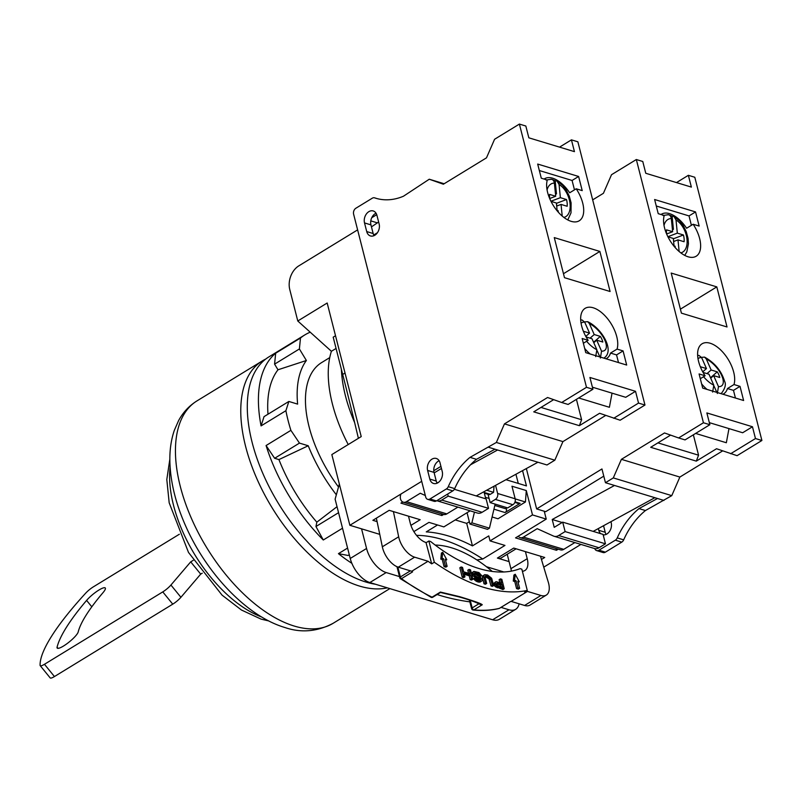 <?xml version="1.0" encoding="UTF-8"?>
<svg xmlns="http://www.w3.org/2000/svg" width="802" height="802" viewBox="0 0 802 802"><rect width="100%" height="100%" fill="white"/><g stroke="black" fill="none" stroke-linecap="round" stroke-linejoin="round"><path stroke-width="1.2" d="M379.767 534.363L349.862 525.29L331.838 454.574L361.221 436.589L327.176 303.006L297.783 320.99L331.406 351.286L336.068 348.439M348.228 444.539A112.4 58.927 -121.5 0 1 331.406 351.286M297.783 320.99L289.773 289.562A17.985 13.193 -73.1 0 1 298.825 265.853L357.612 229.883L421.702 481.33L349.862 525.29M518.272 483.416L515.937 474.253M505.982 479.686L526.453 485.902L522.563 470.634M495.566 485.38L497.631 493.471L515.175 498.794L511.967 486.223L526.292 490.563L532.498 514.924L546.242 519.084L544.237 511.225M485.781 498.824L483.967 491.716M335.527 335.747L333.191 337.171L342.695 374.444A2769.557 1452.011 58.5 0 1 354.634 422.574A2769.557 1452.011 -121.5 0 1 358.394 438.323M376.359 518.172A2769.557 1452.011 58.5 0 1 377.08 521.591A2769.557 1452.011 -121.5 0 1 382.333 546.794A17.985 9.434 58.5 0 0 398.293 567.174L411.737 571.255L428.067 561.26A210.214 110.215 58.5 0 0 431.697 563.856L434.313 562.262A210.214 110.215 58.5 0 0 527.275 590.442L521.851 569.179L520.097 568.648A161.854 84.862 -121.5 0 1 430.644 541.52L428.89 540.989L434.313 562.262M400.228 578.122A1.794 0.952 -54.1 0 0 400.479 578.783A1.794 0.952 -54.1 0 0 401.491 578.663L412.589 571.866A210.214 110.215 -121.5 0 1 411.737 571.255M396.96 566.683L399.787 577.771A1.794 0.782 165.7 0 1 400.368 576.969A1.794 0.942 -121.5 0 0 401.491 578.663A210.214 110.215 58.5 0 0 432.057 597.169L440.398 592.066L459.446 596.618C473.761 600.929 481.37 603.645 482.263 604.758L473.922 609.861A1.794 0.942 -121.5 0 1 472.177 607.906A1.794 0.782 165.7 0 0 471.606 608.698A1.794 1.794 0 0 0 473.17 610.051A1.794 1.424 -84.3 0 0 473.922 609.861A210.214 110.215 58.5 0 0 499.385 608.347L510.483 601.55A210.214 110.215 58.5 0 0 511.135 601.39L524.588 605.46A17.985 9.434 58.5 0 0 529.962 605.089L546.292 595.094A17.985 9.434 58.5 0 0 548.287 582.162A2769.557 1452.011 -121.5 0 1 540.488 556.197L544.718 557.47L541.46 559.465M507.215 554.252L510.894 568.688A17.985 9.434 -121.5 0 1 511.375 571.124M509.09 561.611L497.4 558.072A13.484 7.068 58.5 0 0 501.43 557.791L516.117 548.799M354.634 422.574A112.4 58.927 -121.5 0 1 341.401 369.391M377.08 521.591L372.86 520.308L389.191 510.323L420.178 519.716L410.925 525.37M497.4 558.072L513.731 548.077L540.488 556.197M556.017 548.498L556.468 550.282L515.546 537.871L546.242 519.084M441.421 513.751L441.872 515.536L400.95 503.125L402.784 502.002M558.262 549.18L556.468 550.282M416.519 535.355A194.455 101.944 -121.5 0 1 482.754 559.004L476.899 559.956M482.754 559.004L504.959 545.42L490.042 540.899L488.769 535.896L472.448 545.891A194.455 101.944 58.5 0 0 426.253 531.886L437.541 524.979M532.498 514.924L490.042 540.899M543.756 567.154L580.929 544.408M503.867 571.986L486.393 566.683M443.666 514.433L441.872 515.536M470.132 510.814L443.857 526.894L428.95 522.373L413.872 531.596M469.942 524.047L487.476 529.36L489.441 528.167L471.897 522.844L469.942 524.047L467.045 512.709M526.292 490.563L525.43 501.992L498.002 518.774L492.087 516.979M472.448 545.891L466.704 523.385L469.36 521.761M515.195 498.884L525.43 501.992M515.034 501.831L520.117 503.365L505.1 512.558L493.942 509.18M489.441 528.167L495.145 504.117M515.175 498.794A4.491 3.298 106.9 0 1 512.909 504.719L507.686 507.917L490.142 502.593L488.027 494.283M474.443 512.127L471.897 522.844M489.09 498.443L485.4 497.33M490.142 502.593L495.365 499.405A4.491 3.298 -73.1 0 0 497.631 493.471M494.032 486.223L493.571 492.328L490.303 494.323A2.697 1.975 106.9 0 1 488.919 494.553L484.338 493.16M455.265 519.917L466.704 523.385M486.674 490.233L493.571 492.328M520.117 503.365A2.697 1.975 106.9 0 1 518.734 503.596L514.824 502.403M506.052 507.425L506.453 508.999A2.697 1.975 106.9 0 1 505.1 512.558M525.42 551.626L527.225 558.693A17.985 9.434 -121.5 0 1 524.919 570.493A17.985 9.434 -121.5 0 1 522.383 571.255M527.275 590.442L524.668 592.046A210.214 110.215 58.5 0 0 527.465 591.395L540.909 595.475A17.985 9.434 58.5 0 0 546.292 595.094M408.489 516.167L410.283 523.245A17.985 9.434 -121.5 0 0 425.982 542.503L431.697 563.856M393.411 511.596A2769.557 1452.011 -121.5 0 1 398.664 536.799A17.985 9.434 58.5 0 0 414.624 557.179L428.067 561.26M511.135 601.39L527.465 591.395M426.283 542.593L428.89 540.989M435.165 545.059A125.894 66.005 -121.5 0 1 492.298 571.455M431.055 597.289A1.794 1.794 0 0 0 432.779 597.209A1.794 0.942 -121.5 0 1 432.057 597.169A1.794 1.183 115.9 0 1 431.055 597.289L400.479 578.783A1.794 1.794 0 0 1 399.787 577.771M479.937 604.127L482.263 604.758M499.646 608.177A1.794 0.942 -121.5 0 1 499.526 608.287A1.794 0.942 -121.5 0 1 499.385 608.347A1.794 1.514 76.3 0 1 499.014 608.497C490.984 610.452 482.373 610.964 473.17 610.051M495.395 581.991L493.511 583.906L495.004 586.402L502.934 589.54L504.237 588.738L501.831 579.315L500.428 578.884L501.501 583.104L496.177 581.671L494.814 583.114L497.4 586.483L504.237 588.738M500.428 578.884L499.125 579.686L499.867 582.603M484.679 574.663L482.383 576.648L483.987 583.796L485.39 584.227L486.694 583.425L485.11 577.209L485.451 576.016L486.934 575.906L490.283 578.031L492.308 585.129L493.711 585.55L491.636 578.262L487.566 574.984L484.679 574.663L483.686 575.846L485.29 582.994L486.694 583.425M485.13 576.658L488.979 578.833L491.004 585.921L492.408 586.352L493.711 585.55M474.904 577.811L473.601 578.613L473.992 579.285L477.2 581.741L480.087 582.062L482.132 580.748L481.952 579.204L480.378 577.25L474.533 573.811L474.694 572.748L476.177 572.648L481.681 575.605L478.964 572.568L473.922 571.405L472.929 572.588L473.18 573.59L474.995 575.615L480.598 578.984L480.619 579.916L479.375 580.097L474.904 577.811L476.198 579.505L478.513 580.939L481.4 581.26M474.433 573.4L477.731 574.493L478.974 575.986L480.378 576.407L481.681 575.605M473.922 571.405L471.887 572.728L471.877 574.392L473.691 576.417L478.102 578.493L479.375 580.097M469.09 569.39L470.213 573.801L463.666 571.816L462.543 567.405L461.14 566.974L463.546 576.407L464.949 576.828L463.977 573.019L470.523 575.004L471.496 578.813L472.899 579.244L470.493 569.811L469.09 569.39L467.787 570.182L468.579 573.3M461.14 566.974L459.837 567.776L462.233 577.199L463.636 577.63L464.949 576.828M464.308 574.312L469.22 575.806L470.193 579.615L471.596 580.036L472.899 579.244M515.215 574.252L513.912 575.054L513.29 581.079L514.754 581.52L516.558 588.598L518.313 589.129L519.616 588.327L517.811 581.26L519.275 581.701L515.215 574.252L514.593 580.287L516.057 580.728L517.861 587.796L519.616 588.327M442.714 552.267L441.411 553.069L440.789 559.104L442.253 559.545L444.057 566.613L445.812 567.144L447.115 566.352L445.31 559.275L446.774 559.716L442.714 552.267L442.092 558.302L443.556 558.743L445.361 565.811L447.115 566.352M496.298 583.826L500.508 585.099L500.939 586.813M493.711 584.708L495.024 583.916M494.102 585.38L495.405 584.588M493.511 583.906L494.814 583.114M493.591 583.375L494.894 582.583M497.32 587.836L498.623 587.044M496.097 587.285L497.4 586.483M495.004 586.402L496.318 585.6M497.37 582.954L501.811 584.307L502.573 587.315L497.38 585.55L496.268 583.736L497.37 582.954L496.288 583.615M500.508 585.099L501.811 584.307M482.403 577.58L483.706 576.778M483.987 583.796L485.29 582.994M482.383 576.648L483.686 575.846M482.644 575.986L483.947 575.184M491.004 585.921L492.308 585.129M489.42 579.706L490.724 578.904M488.979 578.833L490.283 578.031M488.358 578.092L489.661 577.29M487.556 577.47L488.859 576.678M486.563 576.989L487.877 576.187M485.631 576.708L486.934 575.906M485.25 576.317L486.052 575.826M479.546 580.097L480.709 579.385M479.295 579.786L480.598 578.984M478.904 579.114L480.218 578.312M478.102 578.493L479.406 577.701M477.35 578.082L478.654 577.28M475.947 577.661L477.25 576.859M474.724 577.099L476.037 576.307M473.691 576.417L474.995 575.615M472.548 575.335L473.852 574.533M471.877 574.392L473.18 573.59M471.626 573.38L472.929 572.588M471.887 572.728L473.19 571.926M478.974 575.986L480.278 575.184M478.583 575.315L479.897 574.513M477.731 574.493L479.035 573.701M476.749 574.011L478.052 573.209M474.874 573.45L476.177 572.648M474.483 573.059L475.295 572.558M479.255 582.182L480.568 581.38M478.373 582.092L479.676 581.3M477.2 581.741L478.513 580.939M475.987 581.189L477.29 580.387M474.894 580.297L476.198 579.505M473.992 579.285L475.295 578.483M470.193 579.615L471.496 578.813M469.22 575.806L470.523 575.004M462.233 577.199L463.546 576.407M513.29 581.079L514.593 580.287M518.112 582.412L519.275 581.701M516.558 588.598L517.861 587.796M514.754 581.52L516.057 580.728M440.789 559.104L442.092 558.302M445.611 560.438L446.774 559.716M444.057 566.613L445.361 565.811M442.253 559.545L443.556 558.743M399.486 576.588L386.183 572.558A22.476 11.789 -121.5 0 1 366.564 548.478L361.552 528.839M519.115 603.806A22.476 11.789 -121.5 0 1 515.696 609.309A22.476 11.789 -121.5 0 1 508.969 609.781L501.019 607.375M437.13 594.533A213.903 92.441 165.7 0 0 469.862 601.871M515.696 609.309L499.365 619.304A22.476 11.789 -121.5 0 1 492.639 619.776L369.852 582.543A22.476 11.789 -121.5 0 1 350.233 558.473L335.116 499.175L339.346 484.027M722.632 450.894L679.865 477.06L671.765 495.646L645.43 510.543A67.438 49.483 -73.1 0 0 623.675 539.856A4.491 3.298 106.9 0 1 621.771 542.122L605.38 552.157A4.491 3.298 106.9 0 1 603.074 552.528L596.648 550.583A4.491 3.298 106.9 0 1 594.773 548.598M693.359 434.814L698.562 455.195L696.296 461.13L716.537 448.739L737.078 455.676L761.9 440.488L694.803 177.262L688.367 175.307L691.374 187.097L645.77 173.272L642.763 161.483L636.337 159.528L611.515 174.716L603.415 193.302L592.668 199.878M603.555 525.721L605.219 532.267A8.541 6.266 -73.1 0 0 606.122 534.403M526.353 468.558L536.638 508.929L601.951 468.959L605.46 482.714L613.299 477.912L621.4 459.335L664.507 432.96L678.612 437.952L703.434 422.764L636.337 159.528M603.786 476.137L545.701 511.676L536.638 508.929M663.926 500.438L614.522 485.461L552.227 519.485L554.222 527.345L562.713 522.152L565.119 531.586L558.683 535.525A8.992 6.596 106.9 0 1 554.072 536.267A8.992 6.596 106.9 0 1 553.48 536.047L537.2 528.678L523.415 537.109A6.296 4.622 106.9 0 1 520.187 537.641A6.296 4.622 106.9 0 1 518.262 536.207M654.863 497.691L593.179 531.385M562.152 522.503L552.227 519.485M574.844 542.563L563.766 549.35A6.296 4.622 106.9 0 1 560.538 549.871L520.187 537.641M562.713 522.152L603.064 534.383L605.46 543.816L599.024 547.756A8.992 6.596 106.9 0 1 594.412 548.498L554.072 536.267M614.522 485.461L605.46 482.714M688.367 175.307L676.487 182.585M761.9 440.488L755.464 438.544L752.466 426.754L706.863 412.93L709.86 424.719L703.434 422.764M658.221 213.663L664.236 215.477A26.977 14.145 58.5 0 0 669.369 239.487A26.977 14.145 58.5 0 0 688.106 256.79A26.977 14.145 58.5 0 0 696.176 256.229A26.977 14.145 58.5 0 0 693.139 224.249L699.154 226.064L695.545 211.928L654.622 199.518L658.221 213.663M699.083 373.953L705.098 375.777A26.977 14.145 -121.5 0 1 702.061 343.797A26.977 14.145 -121.5 0 1 710.131 343.226A26.977 14.145 -121.5 0 1 728.868 360.539A26.977 14.145 -121.5 0 1 734 384.539L740.015 386.363L743.614 400.509L702.692 388.098L699.083 373.953M681.419 313.141L727.023 326.965L716.808 286.885L671.204 273.061L681.419 313.141M695.545 211.928L689.018 215.918L656.267 205.994M691.404 225.302L689.018 215.918M661.028 214.505A26.977 14.145 58.5 0 1 661.48 214.204A26.977 14.145 58.5 0 1 669.55 213.643A26.977 14.145 58.5 0 1 686.612 228.239L693.139 224.249M669.419 215.126A23.308 13.784 -110.8 0 1 669.75 215.227A23.308 13.784 -110.8 0 1 672.116 216.199L673.991 216.49L676.006 219.979A17.985 10.637 -110.8 0 1 686.863 238.154A17.985 10.637 -110.8 0 1 680.808 252.871M675.244 247.658L675.104 246.224L674.051 245.903M672.116 216.199L673.419 229.352L672.377 229.041M674.091 246.314L673.309 238.455L667.936 236.831M666.642 233.983L672.637 231.708L671.334 218.565C670.813 215.788 669.52 214.525 667.434 214.776M672.637 231.708L666.522 229.853A13.484 7.98 69.2 0 0 666.662 234.084M679.144 251.527L677.991 239.878L684.096 241.733A13.484 7.98 69.2 0 0 683.434 234.986L677.319 233.131L676.006 219.979M666.913 234.665L666.843 233.913M673.81 241.462A13.484 7.98 69.2 0 0 673.399 239.377M673.419 229.352L672.437 229.733M673.62 241.532L677.991 239.878M677.319 233.131L667.876 236.71M683.434 234.986L673.349 238.806M695.625 433.431L726.341 442.744L728.978 428.599M709.339 422.644L742.662 432.749L752.466 426.754M730.652 453.731L755.464 438.544M696.296 461.13L650.693 447.295L670.602 435.115M698.562 455.195L657.911 442.874M679.865 477.06L621.4 459.335M709.86 424.719L685.048 439.897L678.612 437.952M707.033 389.421A26.977 14.145 -121.5 0 1 701.62 383.907M705.098 375.777L700.296 378.714M734 384.539L727.464 388.539A26.977 14.145 -121.5 0 1 723.695 393.812A26.977 14.145 -121.5 0 1 722.903 394.233M701.519 357.351L704.567 357.121L706.311 359.005L711.153 369.993L717.269 371.847A13.484 5.955 -131.1 0 1 719.755 377.481L713.64 375.627L718.482 386.614L717.309 393.501M714.161 386.374L716.818 392.389M702.732 371.837L706.472 368.579L701.63 357.592L698.973 355.446L697.63 355.356M712.627 392.078L713.81 385.201A17.985 7.94 -131.1 0 1 703.565 376.719M703.043 372.419L708.958 374.213L713.81 385.201M700.417 366.965A13.484 5.955 -131.1 0 1 700.367 366.725L706.472 368.579M711.153 369.993L706.993 373.612M717.269 371.847L710.512 377.732M710.712 378.183L713.64 375.627M727.464 388.539L733.479 390.363L735.434 398.033M740.015 386.363L733.479 390.363M671.765 495.646L613.299 477.912M645.43 510.543L638.993 508.598A67.438 49.483 -73.1 0 0 617.239 537.901A4.491 3.298 106.9 0 1 615.345 540.177L598.954 550.202A4.491 3.298 106.9 0 1 596.648 550.583M657.5 498.493L638.993 508.598M598.342 528.568L598.793 530.322A8.541 6.266 -73.1 0 0 600.708 533.671M603.174 534.844A8.541 6.266 -73.1 0 0 609.62 531.295A8.541 6.266 -73.1 0 0 611.204 522.724L610.934 521.691M716.808 286.885L680.407 309.161M605.46 543.816L565.119 531.586M427.677 499.345A4.491 3.298 106.9 0 0 429.982 498.974L446.373 488.939A4.491 3.298 106.9 0 0 448.268 486.674A67.438 49.483 -73.1 0 1 470.022 457.361L496.358 442.463L504.458 423.877L547.566 397.501L561.681 402.494L586.493 387.306L519.395 124.079L494.583 139.267L486.483 157.844L443.376 184.219L429.26 179.227L403.456 196.229A67.438 49.483 106.9 0 1 375.827 198.244A67.438 49.483 106.9 0 1 374.654 197.863A4.491 3.298 -73.1 0 0 374.574 197.833A4.491 3.298 -73.1 0 0 372.268 198.204L355.867 208.239A4.491 3.298 -73.1 0 0 353.612 214.164L425.712 497.039A4.491 3.298 106.9 0 0 427.677 499.345L434.103 501.3A4.491 3.298 106.9 0 0 436.408 500.929L452.809 490.894A4.491 3.298 106.9 0 0 454.704 488.618A67.438 49.483 -73.1 0 1 476.458 459.315L494.954 449.21L537.931 462.233L476.238 495.937M429.822 479.085A8.541 6.266 -73.1 0 0 433.541 483.466A8.541 6.266 -73.1 0 0 440.388 480.428A8.541 6.266 -73.1 0 0 442.233 471.496L440.027 462.854A8.541 6.266 -73.1 0 0 436.298 458.473A8.541 6.266 -73.1 0 0 429.451 461.521A8.541 6.266 -73.1 0 0 427.616 470.443L429.822 479.085L436.248 481.04A8.541 6.266 -73.1 0 0 437.15 483.165M364.519 222.926A8.541 6.266 106.9 0 1 366.364 214.004A8.541 6.266 106.9 0 1 373.211 210.956A8.541 6.266 106.9 0 1 376.93 215.337L379.135 223.979A8.541 6.266 106.9 0 1 377.301 232.911A8.541 6.266 106.9 0 1 370.454 235.948A8.541 6.266 106.9 0 1 366.725 231.567L364.519 222.926L370.955 224.881A8.541 6.266 106.9 0 1 376.038 213.202M439.125 460.719A8.541 6.266 -73.1 0 0 433.782 470.744A8.541 6.266 -73.1 0 0 434.042 472.398L436.248 481.04M441.451 468.458L434.173 472.909M440.92 466.373L433.782 470.744M457.902 507.115L446.824 513.892A6.296 4.622 106.9 0 1 443.596 514.413L403.256 502.182A6.296 4.622 106.9 0 1 400.86 494.253M454.353 489.29L486.122 498.934L488.528 508.358L482.092 512.298A8.992 6.596 106.9 0 1 477.481 513.049L437.14 500.819A8.992 6.596 106.9 0 1 436.789 500.699M537.931 462.233L546.994 464.98L554.834 460.188L496.358 442.463M488.528 447.255L494.954 449.21M470.022 457.361L476.458 459.315M377.431 232.73L373.702 235.006A8.541 6.266 106.9 0 1 373.161 233.522L370.955 224.881M378.634 222.004L371.466 226.876M371.757 217.713L376.479 214.826L376.098 213.302M605.7 415.436L562.924 441.611L554.834 460.188M559.555 147.127L571.435 139.859L577.871 141.804L644.968 405.04L620.146 420.228L599.605 413.281L579.355 425.672L581.62 419.747L576.427 399.356M504.458 423.877L562.924 441.611M553.661 399.657L533.751 411.847L579.355 425.672M586.493 387.306L592.929 389.261L589.921 377.471L635.525 391.306L638.532 403.085L644.968 405.04M592.929 389.261L568.107 404.449L561.681 402.494M519.395 124.079L525.831 126.024L528.839 137.814L574.443 151.638L571.435 139.859M623.074 350.915L617.069 349.091A26.977 14.145 58.5 0 0 611.936 325.081A26.977 14.145 58.5 0 0 593.199 307.778A26.977 14.145 58.5 0 0 585.129 308.339A26.977 14.145 58.5 0 0 588.157 340.329L582.152 338.504L585.751 352.649L626.683 365.05L623.074 350.915L616.548 354.905L610.533 353.08L617.069 349.091M582.212 190.615L576.207 188.791A26.977 14.145 -121.5 0 1 579.234 220.781A26.977 14.145 -121.5 0 1 571.164 221.342A26.977 14.145 -121.5 0 1 552.428 204.029A26.977 14.145 -121.5 0 1 547.305 180.029L541.29 178.204L537.681 164.059L578.613 176.47L582.212 190.615M599.876 251.437L554.272 237.603L564.488 277.682L610.091 291.507L599.876 251.437L563.475 273.713M618.502 362.574L616.548 354.905M583.365 343.256L588.157 340.329M584.688 348.449A26.977 14.145 58.5 0 0 590.102 353.963M595.696 356.629L596.868 349.742A17.985 7.94 -131.1 0 1 586.623 341.261M581.079 323.306A17.985 7.94 -131.1 0 1 584.698 322.133L582.041 319.988L580.698 319.908M599.886 356.93L597.229 350.915M584.588 321.903L587.635 321.672L589.37 323.557L594.222 334.544L590.061 338.163M593.781 342.725L596.708 340.178L601.55 351.166L600.377 358.043M596.708 340.178L602.813 342.033A13.484 5.955 48.9 0 0 600.337 336.389L594.222 334.544M600.337 336.389L593.58 342.274M584.698 322.133L589.54 333.121L583.425 331.266A13.484 5.955 48.9 0 0 583.485 331.517M586.112 336.96L592.026 338.755L596.868 349.742M605.971 358.775A26.977 14.145 58.5 0 0 606.753 358.354A26.977 14.145 58.5 0 0 610.533 353.08M638.532 403.085L613.71 418.273M578.683 397.972L609.4 407.286L612.046 393.15M592.397 387.186L625.73 397.301L635.525 391.306M540.979 407.426L581.62 419.747M585.791 336.389L589.54 333.121M544.097 179.057A26.977 14.145 -121.5 0 1 544.548 178.756A26.977 14.145 -121.5 0 1 552.618 178.194A26.977 14.145 -121.5 0 1 569.671 192.791L576.207 188.791M549.721 198.625A13.484 7.98 -110.8 0 1 549.591 194.405L555.706 196.259L554.393 183.107C553.881 180.33 552.588 179.077 550.503 179.327M555.435 193.583L556.488 193.904L555.184 180.741A23.308 13.784 69.2 0 0 552.819 179.768A23.308 13.784 69.2 0 0 552.478 179.678M557.119 210.445L558.162 210.766L558.312 212.209M556.678 206.074L561.049 204.42L562.212 216.069M555.184 180.741L557.059 181.041L559.074 184.52L560.377 197.673L550.934 201.252M549.901 198.455L549.982 199.217M556.488 193.904L555.505 194.274M556.468 203.929A13.484 7.98 -110.8 0 1 556.879 206.004M560.377 197.673L566.493 199.528A13.484 7.98 -110.8 0 1 567.164 206.274L561.049 204.42M566.493 199.528L556.408 203.357M557.159 210.866L556.377 203.006L550.994 201.372M549.711 198.525L555.706 196.259M539.335 170.535L572.077 180.47L574.473 189.853M578.613 176.47L572.077 180.47M429.26 179.227L444.158 183.738M374.053 235.648A8.541 6.266 106.9 0 1 373.702 235.006M370.795 220.871L377.371 222.866M497.591 450.002L470.503 464.799M438.854 482.082L437.08 483.055M447.656 494.042L448.188 496.127L441.752 500.067A8.992 6.596 106.9 0 1 437.14 500.819M425.321 495.516L420.268 493.23L406.484 501.661A6.296 4.622 106.9 0 1 403.256 502.182M448.188 496.127L488.528 508.358M338.544 487.035A98.014 51.388 -121.5 0 1 321.702 362.534L329.752 357.602M310.234 332.198A130.385 68.36 58.5 0 0 304.81 334.925A130.385 68.36 58.5 0 0 300.489 338.023L299.397 348.96L306.384 360.499A110.155 57.754 58.5 0 0 297.622 404.118L288.85 401.451L285.893 410.704A130.385 68.36 58.5 0 0 290.895 430.353L299.467 443.105L308.239 445.762A110.155 57.754 58.5 0 0 336.379 494.834M375.456 584.247A130.385 68.36 58.5 0 1 365.973 582.052A130.385 68.36 -121.5 0 1 262.775 473.29A130.385 68.36 -121.5 0 1 268.881 356.9L304.81 334.925M351.857 563.305A130.385 68.36 -121.5 0 1 338.444 553.651L347.577 548.067M323.286 539.997A130.385 68.36 -121.5 0 1 266.074 445.541L274.645 458.283L278.936 459.586A116.902 61.283 -121.5 0 0 316.83 522.172L315.958 526.513L323.286 539.997L342.524 528.227M266.074 445.541L290.895 430.353M288.85 401.451L264.028 416.639L261.071 425.892L285.893 410.704M261.071 425.892A130.385 68.36 -121.5 0 1 275.667 353.211L300.489 338.023M338.444 553.651L348.108 555.465L349.281 554.753M275.667 353.211L274.575 364.148L277.993 369.782A116.902 61.283 -121.5 0 0 267.988 414.223M316.83 522.172L337.03 506.684M308.239 445.762L278.936 459.586M306.384 360.499L277.993 369.782M274.645 458.283L299.467 443.105M315.958 526.513L338.564 512.678M274.575 364.148L299.397 348.96M387.306 587.836A130.385 68.36 58.5 0 1 359.446 586.051A130.385 68.36 -121.5 0 1 256.249 477.28A130.385 68.36 -121.5 0 1 262.354 360.9A130.385 68.36 -121.5 0 1 265.723 359.075M162.766 591.896A8.992 1.915 -39.2 0 0 170.926 585.039L190.706 561.861L200.7 574.122L180.921 597.289A8.992 1.915 140.8 0 1 172.751 604.157L54.446 676.547A8.992 1.915 140.8 0 1 50.195 677.921L40.2 665.66A8.992 1.915 -39.2 0 0 44.461 664.287L162.766 591.896L172.751 604.157M179.337 534.242L93.383 586.833A8.992 1.915 -39.2 0 0 85.734 593.109A191.087 40.742 140.8 0 0 40.1 665.359A8.992 1.915 -39.2 0 0 40.2 665.66M193.262 560.307L190.706 561.861M57.082 647.134A170.395 36.331 140.8 0 1 86.596 600.407A13.484 2.877 140.8 0 1 97.503 590.944A13.484 2.877 140.8 0 1 105.273 587.996A13.484 2.877 140.8 0 1 103.037 592.628A143.428 30.586 140.8 0 0 78.195 631.956A13.484 2.877 140.8 0 1 68 642.923A13.484 2.877 140.8 0 1 57.183 648.066A13.484 2.877 140.8 0 1 57.082 647.134L58.075 648.347M202.234 573.179L200.7 574.122M484.157 492.468L490.303 494.323M506.453 508.999L494.814 505.471M495.365 499.405L512.909 504.719M382.333 546.794L398.664 536.799M342.695 374.444L345.02 373.02M398.293 567.174L414.624 557.179M410.383 570.834L400.368 576.969L397.832 567.024M478.924 603.776L472.177 607.906L470.253 600.337M459.446 596.618A1.794 1.203 105.2 0 1 458.624 596.798L440.509 592.467L432.779 597.209M510.894 568.688L527.225 558.693M524.588 605.46L540.909 595.475M508.969 609.781L492.639 619.776M386.183 572.558L369.852 582.543M366.564 548.478L350.233 558.473M664.016 225.422A17.985 10.637 -110.8 0 1 671.334 218.565M720.938 393.632L721.76 392.91A23.378 10.316 -131.1 0 1 720.757 393.582M706.311 359.005A17.985 7.94 -131.1 0 1 721.75 375.647A17.985 7.94 -131.1 0 1 718.482 386.614M698.021 358.755A17.985 7.94 -131.1 0 1 701.63 357.592M623.675 539.856L617.239 537.901M621.771 542.122L615.345 540.177M605.38 552.157L598.954 550.202M605.219 532.267L598.793 530.322M563.766 549.35L523.415 537.109M599.024 547.756L558.683 535.525M427.616 470.443L434.042 472.398M448.268 486.674L454.704 488.618M446.373 488.939L452.809 490.894M429.982 498.974L436.408 500.929M589.37 323.557A17.985 7.94 -131.1 0 1 604.818 340.198A17.985 7.94 -131.1 0 1 601.55 351.166M587.635 321.672C601.259 327.968 614.502 349.572 604.828 357.461A23.378 10.316 -131.1 0 1 603.826 358.123M547.074 189.974A17.985 10.637 -110.8 0 1 554.393 183.107M559.074 184.52A17.985 10.637 -110.8 0 1 569.921 202.695A17.985 10.637 -110.8 0 1 563.876 217.412M374.654 197.863L377.03 198.585M366.725 231.567L373.161 233.522M441.752 500.067L482.092 512.298M406.484 501.661L446.824 513.892M294.123 626.021A130.385 68.36 -121.5 0 1 190.926 517.25A130.385 68.36 -121.5 0 1 197.031 400.86C189.222 405.732 183.067 412.318 178.585 420.609L174.285 430.433C171.137 439.757 169.663 449.932 169.864 460.98C170.325 481.4 175.478 502.794 185.312 525.18C206.264 573.169 246.625 616.237 284.9 627.515C301.151 633.089 317.231 631.685 333.131 623.294A130.385 68.36 58.5 0 1 294.123 626.021M261.773 617.049A105.653 55.388 -121.5 0 1 170.114 467.245M180.921 597.289L170.926 585.039M54.446 676.547L44.461 664.287M86.596 600.407L91.809 606.803M471.606 608.698L469.401 600.046M480.488 604.558C475.606 602.031 468.318 599.445 458.624 596.798M499.014 608.497A1.794 1.794 0 0 0 499.526 608.287L510.563 601.53M673.991 216.49L679.815 221.071L683.124 225.412L686.221 231.608L688.056 238.405L688.447 243.828L686.803 251.908L684.718 255.387M668.176 214.746L662.953 215.477M721.76 392.91C725.208 388.168 726.161 384.308 724.617 381.341C721.359 370.795 714.682 362.715 704.567 357.121M604.828 357.461L603.996 358.183M546.022 180.019L551.245 179.287M567.786 219.928L571.004 212.871L571.104 202.866L569.29 196.169L566.072 189.763L562.743 185.473L557.059 181.041M377.07 198.595L374.574 197.833M262.354 360.9L197.031 400.86M389.832 588.608L333.131 623.294M268.82 620.948L261.151 619.144L241.482 610.041L222.064 595.134L188.5 552.438L169.182 502.804L166.806 479.536L169.844 459.195"/></g></svg>
